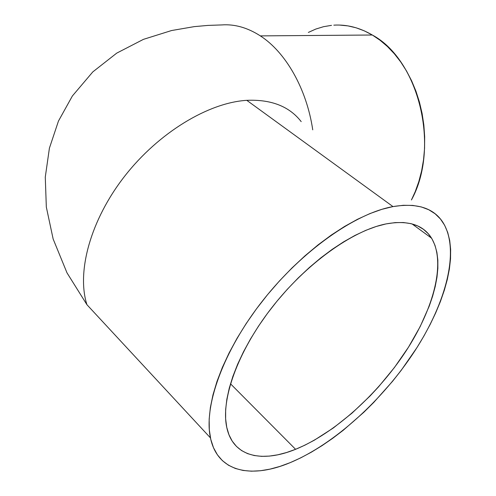 <?xml version="1.0" encoding="UTF-8"?>
<svg xmlns="http://www.w3.org/2000/svg" width="496" height="496" viewBox="0 0 496 496"><rect width="100%" height="100%" fill="white"/><g stroke="black" fill="none" stroke-linecap="round" stroke-linejoin="round"><path stroke-width="0.74" d="M295.585 449.308L230.485 383.78L295.585 449.308L286.527 452.532L277.779 454.807L269.421 456.097L261.535 456.345L254.206 455.526L247.529 453.604L241.583 450.573L236.456 446.412L232.221 441.136L228.966 434.756L226.746 427.316L225.63 418.86L225.655 409.454L226.858 399.187L229.257 388.157L232.847 376.483L237.609 364.3L243.511 351.757L250.486 339.01L258.453 326.225L267.319 313.565L276.979 301.202L287.296 289.311L298.127 278.033L309.343 267.518L320.776 257.895L332.289 249.283L343.728 241.775L354.944 235.445L365.819 230.336L376.216 226.486L386.031 223.913C408.065 219.982 423.237 224.731 431.545 238.154C446.084 262.465 433.851 308.512 405.74 351.459C377.462 394.463 334.44 433.454 295.585 449.308C262.266 462.942 233.504 457.045 226.951 428.253C220.342 400.7 237.206 352.228 271.492 308.072C305.747 263.909 352.538 230.535 386.031 223.913L395.169 222.605L403.539 222.537L411.091 223.671L417.756 225.965L423.497 229.35L428.29 233.759L432.121 239.115L434.986 245.34L436.889 252.352L437.838 260.059L437.856 268.386L436.976 277.233L435.215 286.533L432.624 296.193L429.226 306.137L420.193 326.554L408.481 347.194L394.463 367.474L378.541 386.855L369.997 396.05L352.036 413.112L333.293 428.005L314.29 440.225L304.86 445.185L295.585 449.308M392.981 206.584L246.791 100.328C208.642 102.622 158.844 132.364 124.626 176.254C90.384 220.137 76.44 271.963 86.936 304.705C76.44 271.963 90.384 220.137 124.626 176.254C158.844 132.364 208.642 102.622 246.791 100.328C271.219 99.287 289.354 106.386 301.196 121.632C289.354 106.386 271.219 99.287 246.791 100.328L392.981 206.584C416.95 202.709 433.585 207.96 442.897 222.332C460.152 249.823 446.419 302.176 414.898 350.815C383.148 399.54 334.695 443.988 290.234 462.625C251.615 478.876 217.57 472.403 210.453 437.9C203.521 406.193 223.281 350.74 262.762 300.613C302.207 250.474 355.452 213.348 392.981 206.584L381.808 209.349L369.929 213.59L357.473 219.3L344.584 226.449L331.421 234.986L318.147 244.826L304.941 255.855L291.989 267.945L279.465 280.941L267.549 294.667L256.407 308.94L246.19 323.553L237.038 338.315L229.065 353.016L222.351 367.455L216.981 381.449L212.982 394.828L210.378 407.433L209.163 419.126L209.306 429.796L210.775 439.344L213.497 447.696L217.397 454.807L222.4 460.648L228.408 465.192L235.321 468.453L243.04 470.444L251.466 471.194L260.493 470.735L270.029 469.123L279.973 466.395L290.234 462.625L300.725 457.864L311.352 452.178L322.04 445.637L332.717 438.297L343.3 430.23L363.921 412.182L373.829 402.337L392.528 381.343L401.208 370.332L416.938 347.628L423.882 336.083L430.137 324.502L435.662 312.964L440.398 301.556L444.298 290.346L447.318 279.434L449.407 268.906L450.529 258.844L450.641 249.352L449.711 240.517L447.714 232.45L444.627 225.24L440.436 218.99L435.141 213.795L428.755 209.74L421.296 206.925L412.808 205.418L403.347 205.288L392.981 206.584M260.35 35.892C285.646 52.179 306.64 88.672 312.747 129.847C306.64 88.672 285.646 52.179 260.35 35.892L372.322 35.011L260.35 35.892C247.572 27.664 234.732 24.013 221.824 24.924C234.732 24.013 247.572 27.664 260.35 35.892M339.661 25.073L347.907 25.885L356.153 27.813L364.324 30.857L372.322 35.011L380.06 40.244L387.438 46.525L394.363 53.797L400.762 61.994L406.54 71.027L411.63 80.811L415.952 91.221L419.461 102.151L422.102 113.46L423.844 125.011L424.669 136.673L424.57 148.304L423.541 159.755L421.612 170.903L418.816 181.604L415.189 191.754L411.432 199.969C440.349 147.529 419.021 59.96 372.322 35.011C359.681 27.633 346.847 24.347 333.82 25.16M331.508 25.352L323.522 26.697L315.778 29.072L308.351 32.432M412.033 223.913L431.545 238.154M210.453 437.9L86.936 304.705L66.997 272.85L53.146 239.01L46.326 207.061L45.279 177.109L49.414 148.143L58.454 121.08L72.379 95.976L92.802 71.908L116.734 53.122L143.468 39.345L171.573 30.535L194.252 26.629L207.96 25.408L221.824 24.924"/></g></svg>
